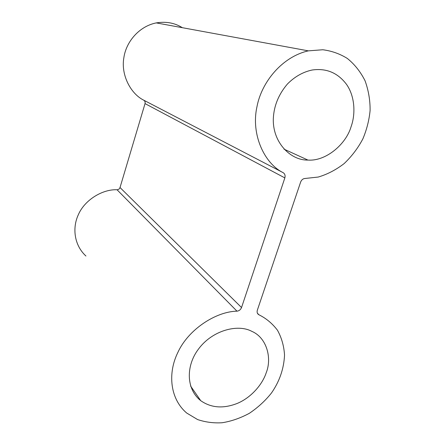<?xml version="1.0" encoding="UTF-8"?>
<svg xmlns="http://www.w3.org/2000/svg" width="445" height="445" viewBox="0 0 445 445"><rect width="100%" height="100%" fill="white"/><g stroke="black" fill="none" stroke-linecap="round" stroke-linejoin="round"><path stroke-width="0.67" d="M182.35 27.696C174.768 22.912 166.074 21.31 156.267 22.901L308.357 50.858L322.797 49.757C331.67 50.902 339.835 53.795 347.3 58.429C354.548 64.252 360.461 71.684 365.039 80.723C368.527 90.396 370.212 100.342 370.095 110.571C369.122 120.289 366.724 129.695 362.897 138.796C358.08 147.99 351.839 156.245 344.18 163.554C335.903 169.912 327.236 174.412 318.186 177.054L305.231 178.451C303.101 178.584 301.582 179.769 300.659 181.999L257.332 310.215C256.759 312.384 257.327 313.925 259.035 314.838L257.416 313.263M156.267 22.901C139.14 26.288 126.158 41.78 123.888 57.538C120.706 74.704 130.585 93.717 143.691 100.158C144.92 100.954 145.365 102.1 145.031 103.602L120.022 187.529C119.494 188.919 118.504 189.659 117.035 189.754C102.756 189.075 84.75 199.761 78.37 214.651C72.034 228.124 74.332 245.429 85.946 256.025M308.357 50.858C282.503 56.61 261.549 81.808 256.937 106.883C250.83 134.268 264.302 163.51 283.148 172.66L143.691 100.158M145.031 103.602L284.85 177.905C285.468 175.569 284.9 173.823 283.148 172.66M284.85 177.905L241.535 307.545L120.022 187.529M117.035 189.754L236.979 311.172C239.143 310.894 240.662 309.687 241.535 307.545M236.979 311.172C215.97 311.511 188.28 329.434 177.828 352.501C167.52 373.416 170.085 398.937 186.694 413.032L197.569 419.546C205.395 422.188 213.572 423.256 222.094 422.75C231.205 421.326 240.283 418.178 249.328 413.322C257.939 407.525 265.326 400.745 271.489 392.968C279.516 381.421 283.865 368.816 284.533 355.166C283.993 346.071 281.629 337.749 277.446 330.201C272.323 323.493 266.199 318.375 259.079 314.86M266.21 372.771C262.361 384.614 250.924 397.852 237.057 403.498C223.156 408.849 211.047 407.904 200.728 400.672C185.871 388.936 185.949 365.579 198.442 349.13C212.226 330.329 237.797 323.699 251.842 331.358C266.577 337.577 272.218 357.858 266.21 372.771M351.083 126.708C345.932 144.514 325.573 161.513 307.912 160.066C290.496 160.545 272.307 142.211 273.336 118.303C273.992 105.699 278.692 94.262 287.442 83.994C294.757 76.629 302.989 71.968 312.14 70.015C326.307 67.99 337.766 72.774 346.516 84.378C354.893 96.231 355.744 113.864 351.083 126.708M190.588 386.049L200.728 400.672M283.988 149.142L307.912 160.066"/></g></svg>
